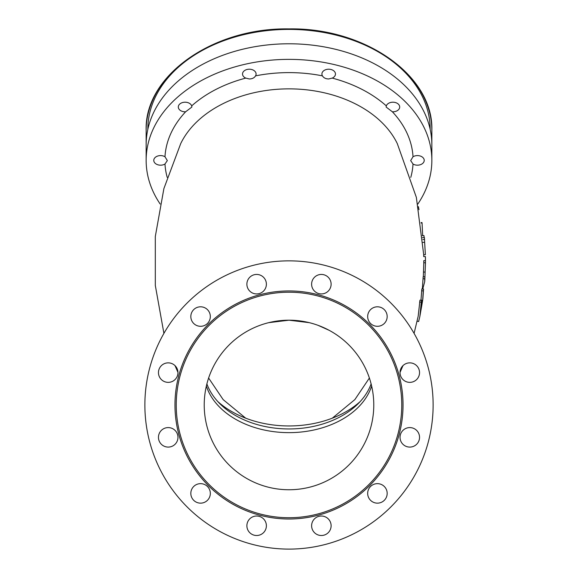 <?xml version="1.0" encoding="UTF-8"?>
<svg xmlns="http://www.w3.org/2000/svg" width="578" height="578" viewBox="0 0 578 578"><rect width="100%" height="100%" fill="white"/><g stroke="black" fill="none" stroke-linecap="round" stroke-linejoin="round"><path stroke-width="0.87" d="M164.976 156.746L167.338 160.597L164.976 164.022A6.784 4.797 0 0 1 160.561 165.178A6.784 4.797 0 0 1 153.777 160.381A6.784 4.797 0 0 1 160.561 155.59A6.784 4.797 0 0 1 164.976 156.746A124.133 87.777 0 0 1 185.639 111.778A6.784 4.797 0 0 1 185.09 111.8A6.784 4.797 0 0 1 178.306 107.002A6.784 4.797 0 0 1 185.09 102.205A6.784 4.797 0 0 1 191.686 105.89L191.874 107.046L185.639 111.778M249.306 78.962L245.78 78.102A6.784 4.797 0 0 1 242.529 74.006A6.784 4.797 0 0 1 249.306 69.208A6.784 4.797 0 0 1 256.09 74.006A6.784 4.797 0 0 1 255.57 75.855C254.32 77.893 252.232 78.933 249.306 78.962M328.694 78.962C325.768 78.926 323.68 77.893 322.43 75.855A6.784 4.797 0 0 1 321.91 74.006A6.784 4.797 0 0 1 328.694 69.208A6.784 4.797 0 0 1 335.471 74.006A6.784 4.797 0 0 1 332.22 78.102L328.694 78.962M392.361 111.778L386.126 107.046L386.314 105.89A6.784 4.797 0 0 1 392.91 102.205A6.784 4.797 0 0 1 399.694 107.002A6.784 4.797 0 0 1 392.91 111.8A6.784 4.797 0 0 1 392.361 111.778A124.133 87.777 0 0 1 413.024 156.746A6.784 4.797 0 0 1 417.439 155.59A6.784 4.797 0 0 1 424.223 160.381A6.784 4.797 0 0 1 417.439 165.178A6.784 4.797 0 0 1 413.024 164.022L410.662 160.597L413.024 156.746M422.952 242.392L424.642 242.312L425.379 254.71L423.688 254.761L423.71 256.625L425.408 256.589L425.459 260.649M423.002 278.74L424.693 278.813L424.693 281.732L424.866 279.319L424.859 276.79L423.168 276.732L422.352 288.964M423.768 262.766L425.466 262.773L425.473 260.649L423.775 260.649L423.761 264.03M419.585 302.012L421.261 302.178L419.866 316.469L422.886 298.775L423.537 289.043L421.846 288.928L420.986 300.105L422.663 300.336L421.051 309.75L421.637 300.322L419.96 300.17L418.176 316.253M160.157 204.012A142.853 101.013 0 0 1 146.147 160.381A142.853 101.013 0 0 1 289 59.368A142.853 101.013 0 0 1 431.853 160.381A142.853 101.013 0 0 1 417.843 204.012M146.147 160.381L146.147 144.796A142.853 101.013 0 0 1 289 43.784A142.853 101.013 0 0 1 431.853 144.796L431.853 130.411C433.724 75.826 365.115 27.52 289 28.9C212.885 27.52 144.276 75.826 146.147 130.411A142.853 101.013 -0 0 1 289 29.399A142.853 101.013 -0 0 1 431.853 130.411M309.288 322.654L289 320.198L268.712 322.654M208.615 378.041L223.173 399.636L245.701 418.176M332.299 418.176L354.863 399.6L369.385 378.041M360.152 401.602A90.717 64.144 0 0 1 289 425.957A90.717 64.144 0 0 1 217.848 401.602M371.119 383.9A84.778 59.946 0 0 1 289 428.955A84.778 59.946 0 0 1 206.881 383.9M373.778 404.976A84.778 84.778 0 0 0 289 320.198A84.778 84.778 0 0 0 204.222 404.976A84.778 84.778 0 0 0 289 489.754A84.778 84.778 0 0 0 373.778 404.976M289 549.1A144.124 144.124 0 0 0 433.124 404.976A144.124 144.124 0 0 0 289 260.851A144.124 144.124 0 0 0 144.876 404.976A144.124 144.124 0 0 0 289 549.1M168.212 362.861A9.747 9.747 0 0 0 158.459 372.608A9.747 9.747 0 0 0 168.212 382.361A9.747 9.747 0 0 0 177.959 372.608A9.747 9.747 0 0 0 168.212 362.861M200.573 306.802A9.747 9.747 0 0 0 190.827 316.549A9.747 9.747 0 0 0 200.573 326.303A9.747 9.747 0 0 0 210.327 316.549A9.747 9.747 0 0 0 200.573 306.802M256.632 274.434A9.747 9.747 0 0 0 246.885 284.181A9.747 9.747 0 0 0 256.632 293.935A9.747 9.747 0 0 0 266.386 284.181A9.747 9.747 0 0 0 256.632 274.434M321.368 274.434A9.747 9.747 0 0 0 311.614 284.181A9.747 9.747 0 0 0 321.368 293.935A9.747 9.747 0 0 0 331.115 284.181A9.747 9.747 0 0 0 321.368 274.434M377.427 306.802A9.747 9.747 0 0 0 367.673 316.549A9.747 9.747 0 0 0 377.427 326.303A9.747 9.747 0 0 0 387.173 316.549A9.747 9.747 0 0 0 377.427 306.802M409.788 362.861A9.747 9.747 0 0 0 400.041 372.608A9.747 9.747 0 0 0 409.788 382.361A9.747 9.747 0 0 0 419.541 372.608A9.747 9.747 0 0 0 409.788 362.861M409.788 427.59A9.747 9.747 0 0 0 400.041 437.336A9.747 9.747 0 0 0 409.788 447.09A9.747 9.747 0 0 0 419.541 437.336A9.747 9.747 0 0 0 409.788 427.59M377.427 483.649A9.747 9.747 0 0 0 367.673 493.395A9.747 9.747 0 0 0 377.427 503.149A9.747 9.747 0 0 0 387.173 493.395A9.747 9.747 0 0 0 377.427 483.649M321.368 516.017A9.747 9.747 0 0 0 311.614 525.763A9.747 9.747 0 0 0 321.368 535.51A9.747 9.747 0 0 0 331.115 525.763A9.747 9.747 0 0 0 321.368 516.017M256.632 516.017A9.747 9.747 0 0 0 246.885 525.763A9.747 9.747 0 0 0 256.632 535.51A9.747 9.747 0 0 0 266.386 525.763A9.747 9.747 0 0 0 256.632 516.017M200.573 483.649A9.747 9.747 0 0 0 190.827 493.395A9.747 9.747 0 0 0 200.573 503.149A9.747 9.747 0 0 0 210.327 493.395A9.747 9.747 0 0 0 200.573 483.649M168.212 427.59A9.747 9.747 0 0 0 158.459 437.336A9.747 9.747 0 0 0 168.212 447.09A9.747 9.747 0 0 0 177.959 437.336A9.747 9.747 0 0 0 168.212 427.59M289 290.944A114.032 114.032 0 0 0 174.968 404.976A114.032 114.032 0 0 0 289 519.001A114.032 114.032 0 0 0 403.032 404.976A114.032 114.032 0 0 0 289 290.944M289 517.729A112.761 112.761 0 0 0 401.761 404.976A112.761 112.761 0 0 0 289 292.215A112.761 112.761 0 0 0 176.239 404.976A112.761 112.761 0 0 0 289 517.729M421.637 300.322L421.261 302.178M416.984 321.137L418.624 321.541L419.866 316.469M421.579 290.792L423.269 290.907L422.663 300.336M423.537 289.043L423.269 290.907M423.436 272.007L425.126 272.101L424.902 278.04M424.859 276.79L424.693 278.813M424.693 281.732L422.742 288.986M425.466 262.773L425.126 272.101M422.72 237.674L424.411 237.551L424.642 242.312M422.894 239.559L424.584 239.444M425.466 258.987L425.408 256.589M421.109 222.617L421.976 222.537L422.056 222.964L422.677 235.651M421.167 223.05L422.056 222.964M422.251 235.672L423.941 235.571L424.173 237.572L422.482 237.659M418.385 206.649L418.978 209.677M146.147 130.411L146.147 144.796A142.853 101.013 -0 0 1 289 43.784A142.853 101.013 -0 0 1 431.853 144.796L431.853 160.381M167.223 177.381A124.133 87.777 0 0 1 164.976 164.022M191.686 105.89A124.133 87.777 0 0 1 245.78 78.102M255.57 75.855A124.133 87.777 0 0 1 289 72.611A124.133 87.777 0 0 1 322.43 75.855M332.22 78.102A124.133 87.777 0 0 1 386.314 105.89M413.024 164.022A124.133 87.777 0 0 1 410.777 177.381M423.71 254.761L416.355 197.365L397.296 143.619A114.451 80.927 180 0 0 289 88.86A114.451 80.927 180 0 0 180.704 143.619L163.892 188.587L155.301 236.525L155.309 285.438L163.914 333.376M206.353 386.068A84.778 59.946 180 0 0 289 432.64A84.778 59.946 180 0 0 371.647 386.068M147.838 129.277A141.162 99.813 -0 0 1 289 29.399A141.162 99.813 -0 0 1 430.162 129.277M423.327 276.739L423.761 263.814M418.205 316.13L414.086 333.376M402.982 365.628L400.041 372.384M175.018 365.628L177.959 372.384M318.081 325.335L329.157 330.305M425.459 263.835L425.473 260.548"/></g></svg>
